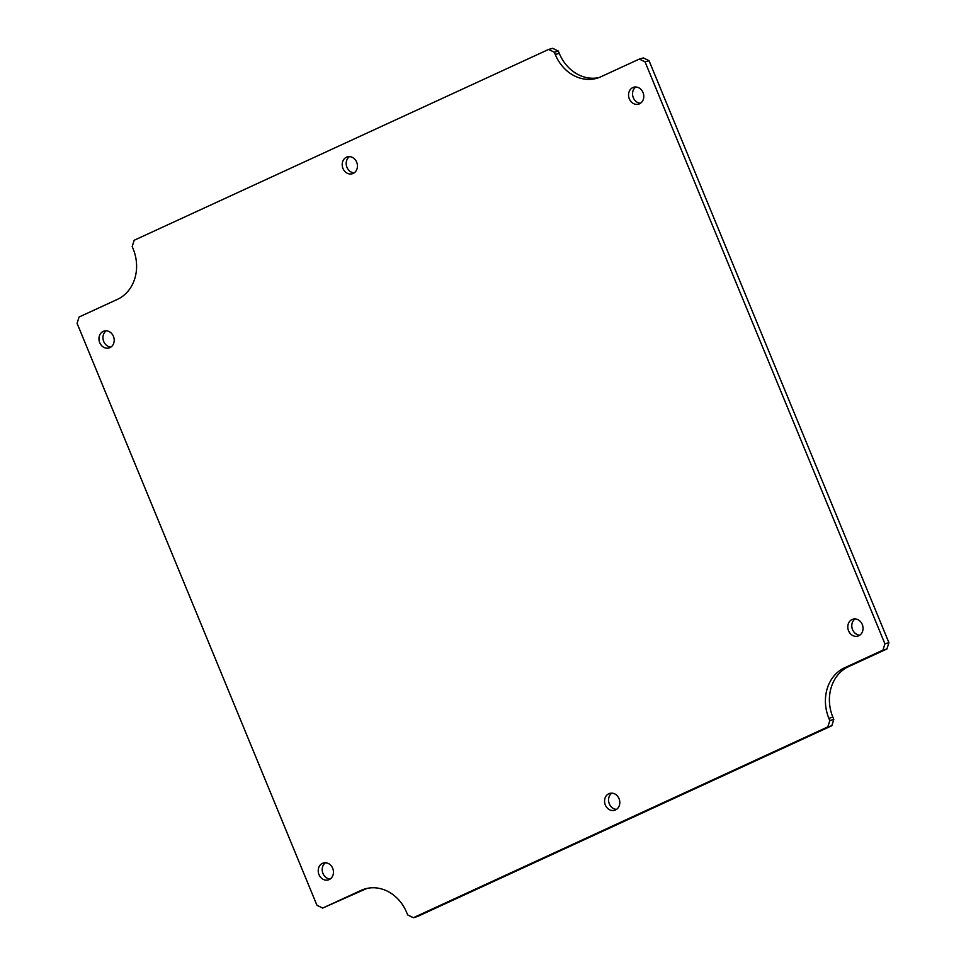 <?xml version="1.0" encoding="UTF-8"?>
<svg xmlns="http://www.w3.org/2000/svg" width="966" height="966" viewBox="0 0 966 966"><rect width="100%" height="100%" fill="white"/><g stroke="black" fill="none" stroke-linecap="round" stroke-linejoin="round"><path stroke-width="1.45" d="M629.313 98.846A8.803 7.523 74 0 1 633.732 87.23A8.803 7.523 74 0 1 643.392 93.617A8.803 7.523 74 0 1 638.598 104.147A8.803 7.523 74 0 1 629.313 98.846M113.433 336.361A8.803 7.523 74 0 1 109.013 347.977A8.803 7.523 74 0 1 99.353 341.59A8.803 7.523 74 0 1 104.147 331.048A8.803 7.523 74 0 1 113.433 336.361M356.671 162.155A8.803 7.523 74 0 1 352.252 173.771A8.803 7.523 74 0 1 342.592 167.396A8.803 7.523 74 0 1 347.398 156.854A8.803 7.523 74 0 1 356.671 162.155M862.276 624.483A8.803 7.523 74 0 1 857.856 636.099A8.803 7.523 74 0 1 848.184 629.711A8.803 7.523 74 0 1 852.99 619.182A8.803 7.523 74 0 1 862.276 624.483M318.985 874.616A8.803 7.523 74 0 1 323.405 863A8.803 7.523 74 0 1 333.065 869.376A8.803 7.523 74 0 1 328.259 879.917A8.803 7.523 74 0 1 318.985 874.616M605.32 804.992A8.803 7.523 74 0 1 609.751 793.376A8.803 7.523 74 0 1 619.411 799.751A8.803 7.523 74 0 1 614.605 810.293A8.803 7.523 74 0 1 605.32 804.992M555.269 54.507L554.327 52.224L548.616 49.447L134.165 240.268L132.197 246.584L133.139 248.854A39.425 33.689 74 0 1 117.429 299.363L79.055 317.029L77.087 323.344L316.957 905.299L322.668 908.076L361.043 890.41A39.425 33.689 74 0 1 365.136 888.889A39.425 33.689 74 0 1 406.734 912.653L407.664 914.923L413.376 917.7L827.838 726.879L829.806 720.576L828.864 718.293A39.425 33.689 74 0 1 844.574 667.796L882.948 650.118L884.916 643.815L645.047 61.848L639.335 59.071L600.961 76.737A39.425 33.689 74 0 1 596.855 78.27A39.425 33.689 74 0 1 555.269 54.507L559.266 53.347A39.425 33.689 -106 0 0 598.835 77.618M635.833 86.988A8.803 7.523 -106 0 0 633.31 97.699A8.803 7.523 -106 0 0 640.506 103.241M106.248 330.807A8.803 7.523 -106 0 0 103.35 340.443A8.803 7.523 -106 0 0 110.921 347.072M349.487 156.613A8.803 7.523 -106 0 0 346.589 166.249A8.803 7.523 -106 0 0 354.16 172.878M855.079 618.928A8.803 7.523 -106 0 0 852.193 628.564A8.803 7.523 -106 0 0 859.752 635.193M325.494 862.759A8.803 7.523 -106 0 0 322.982 873.469A8.803 7.523 -106 0 0 330.167 879.012M611.84 793.122A8.803 7.523 -106 0 0 609.329 803.845A8.803 7.523 -106 0 0 616.513 809.387M882.948 650.118L886.945 648.971L848.571 666.637A39.425 33.689 -106 0 0 832.861 717.146L828.864 718.293M827.838 726.879L831.835 725.732L833.803 719.416L829.806 720.576M831.835 725.732L417.384 916.553L413.376 917.7M367.165 888.382A39.425 33.689 -106 0 0 365.039 889.263L361.043 890.41M322.668 908.076L365.039 889.263M548.616 49.447L552.624 48.3L558.336 51.077L554.327 52.224M639.335 59.071L643.332 57.924L649.043 60.701L645.047 61.848M884.916 643.815L888.913 642.656L649.043 60.701M886.945 648.971L888.913 642.656M833.803 719.416L832.861 717.146M559.266 53.347L558.336 51.077M848.571 666.637L844.574 667.796"/></g></svg>
